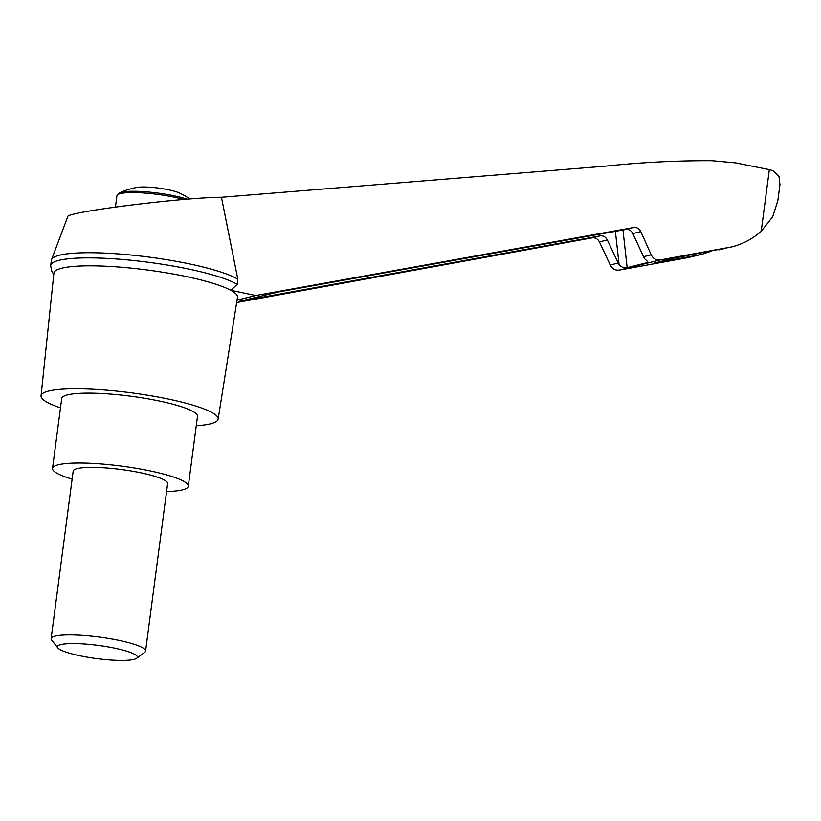 <?xml version="1.0" encoding="UTF-8"?>
<svg xmlns="http://www.w3.org/2000/svg" width="821" height="821" viewBox="0 0 821 821"><rect width="100%" height="100%" fill="white"/><g stroke="black" fill="none" stroke-linecap="round" stroke-linejoin="round"><path stroke-width="1.23" d="M53.755 274.532L51.744 271.104L50.686 265.809A96.755 15.938 7.5 0 1 50.707 265.481L51.384 260.308A96.755 15.938 7.5 0 1 51.538 259.713L67.763 216.631C65.803 212.105 181.923 197.492 221.454 197.276L605.857 166.119C641.057 162.384 676.422 160.577 711.951 160.711L735.626 162.886L769.339 169.639L772.756 170.563L778.985 176.341L779.95 184.653L777.846 200.601L772.725 216.703L761.211 231.327C752.518 238.932 742.707 244.124 731.768 246.895L660.022 259.959C656.123 260.38 653.177 258.666 651.186 254.818L640.801 231.604L632.888 233.575L644.403 258.543C647.41 261.201 648.498 262.535 647.656 262.525L627.152 267.636C624.802 268.446 622.113 267.513 619.116 264.844L607.335 239.948L599.433 241.918L610.229 265.029C612.292 268.857 615.329 270.55 619.352 270.088L687.977 257.609L701.093 254.541L654.029 263.151L673.877 258.174L731.768 246.895M51.538 259.713A96.755 15.938 7.5 0 1 134.018 255.331A96.755 15.938 7.5 0 1 237.823 279.202L221.454 197.276M599.433 241.918C597.77 238.849 595.338 237.505 592.126 237.864L236.653 302.539M640.801 231.604C639.2 228.525 636.85 227.16 633.73 227.499L255.752 295.519L237.033 300.178M607.335 239.948C605.693 236.879 603.261 235.524 600.048 235.894L238.675 301.502L278.504 291.948L625.807 229.47C628.927 229.131 631.287 230.496 632.888 233.575M255.752 295.519L230.804 290.295A92.588 15.25 7.5 0 1 237.485 297.315L218.14 419.162A89.315 14.706 7.5 0 1 196.26 425.74M189.887 199A71.448 71.448 0 0 0 179.286 192.945A24.045 3.961 -172.5 0 0 158.484 188.081A24.045 3.961 -172.5 0 0 137.128 187.404A71.448 71.448 0 0 0 119.404 192.914L116.941 195.716A40.188 6.619 -172.5 0 1 141.14 192.822A40.188 6.619 -172.5 0 1 183.73 199.493M60.487 407.863A89.315 14.706 7.5 0 1 41.05 395.845L53.899 273.147A92.588 15.25 7.5 0 1 61.791 268.19A92.588 15.25 7.5 0 1 147.216 269.986A92.588 15.25 7.5 0 1 230.804 290.295L237.146 284.364L237.823 279.202M41.05 395.845A89.315 14.706 7.5 0 1 48.655 391.063A89.315 14.706 7.5 0 1 149.104 395.465A89.315 14.706 7.5 0 1 218.14 419.162M648.149 262.207L647.656 262.525L647.553 261.591M710.894 251.349L701.093 254.541M72.125 479.125A68.471 11.278 7.5 0 1 52.523 468.37A68.471 11.278 7.5 0 1 58.342 464.748A68.471 11.278 7.5 0 1 135.208 468.114A68.471 11.278 7.5 0 1 188.296 486.248A68.471 11.278 7.5 0 1 166.571 491.563M51.128 638.625L73.182 471.09A47.628 7.841 7.5 0 1 77.236 468.575A47.628 7.841 7.5 0 1 130.703 470.905A47.628 7.841 7.5 0 1 167.628 483.528L145.574 651.063A47.628 7.841 -172.5 0 0 99.372 637.065A47.628 7.841 -172.5 0 0 51.128 638.625A47.628 7.841 -172.5 0 0 51.62 640.011L57.839 647.892A40.332 6.64 -172.5 0 0 81.187 656.03A40.332 6.64 -172.5 0 0 136.686 658.278A40.332 6.64 -172.5 0 0 98.274 645.398A40.332 6.64 -172.5 0 0 57.839 647.892M52.523 468.37L61.719 398.503A68.471 11.278 7.5 0 1 67.548 394.88A68.471 11.278 7.5 0 1 144.404 398.236A68.471 11.278 7.5 0 1 197.492 416.38L188.296 486.248M136.686 658.278L144.742 652.274A47.628 7.841 -172.5 0 0 145.574 651.063M50.707 265.481A96.755 15.938 7.5 0 1 131.514 260.308A96.755 15.938 7.5 0 1 237.146 284.364M600.048 235.894L592.126 237.864M633.73 227.499L625.807 229.47M651.186 254.818L643.366 256.768M187.147 199.216A39.387 6.486 -172.5 0 0 149.001 192.083A39.387 6.486 -172.5 0 0 119.404 192.914M769.339 169.639L761.211 231.327M619.116 264.844L615.391 231.348M627.152 267.636L622.975 229.983M618.049 263.079L610.229 265.029M660.022 259.959L619.352 270.088M726.677 247.963L718.806 249.923M695.849 255.649L687.977 257.609M115.453 207.036L116.941 195.716"/></g></svg>
